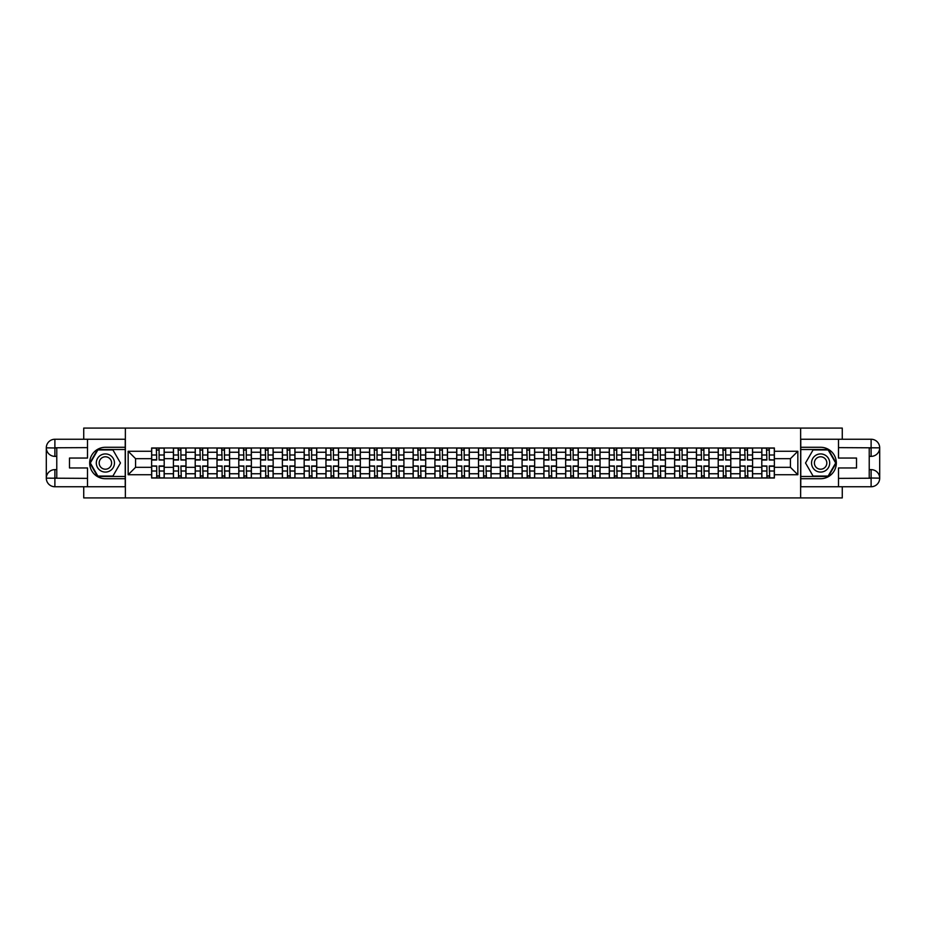 <?xml version="1.0" encoding="UTF-8"?>
<svg xmlns="http://www.w3.org/2000/svg" width="926" height="926" viewBox="0 0 926 926"><rect width="100%" height="100%" fill="white"/><g stroke="black" fill="none" stroke-linecap="round" stroke-linejoin="round"><path stroke-width="1.39" d="M83.734 486.752L83.734 497.922L842.266 497.922L842.266 486.752M842.266 439.248L842.266 428.078L83.734 428.078L83.734 439.248M173.417 478.013L173.417 452.247L164.203 452.247L164.203 478.013M164.203 452.247L164.203 447.987M173.417 452.247L173.417 447.987M185.987 447.987L185.987 478.013M195.212 478.013L195.212 447.987M207.783 447.987L207.783 478.013M217.008 478.013L217.008 447.987M229.579 447.987L229.579 478.013M238.792 478.013L238.792 447.987M251.363 447.987L251.363 478.013M260.588 478.013L260.588 447.987M273.158 447.987L273.158 478.013M282.384 478.013L282.384 447.987M294.954 447.987L294.954 478.013M304.168 478.013L304.168 447.987M316.738 447.987L316.738 478.013M325.964 478.013L325.964 447.987M338.534 447.987L338.534 478.013M347.759 478.013L347.759 447.987M360.33 447.987L360.33 478.013M369.543 478.013L369.543 447.987M382.114 447.987L382.114 478.013M391.339 478.013L391.339 447.987M403.91 447.987L403.91 478.013M413.135 478.013L413.135 447.987M425.705 447.987L425.705 478.013M434.919 478.013L434.919 447.987M447.49 447.987L447.49 478.013M456.715 478.013L456.715 447.987M469.285 447.987L469.285 478.013M478.51 478.013L478.51 447.987M491.081 447.987L491.081 478.013M500.295 478.013L500.295 447.987M512.865 447.987L512.865 478.013M522.09 478.013L522.09 447.987M534.661 447.987L534.661 478.013M543.886 478.013L543.886 447.987M556.457 447.987L556.457 478.013M565.67 478.013L565.67 447.987M578.241 447.987L578.241 478.013M587.466 478.013L587.466 447.987M600.036 447.987L600.036 478.013M609.262 478.013L609.262 447.987M621.832 447.987L621.832 478.013M631.046 478.013L631.046 447.987M643.616 447.987L643.616 478.013M652.842 478.013L652.842 447.987M665.412 447.987L665.412 478.013M674.637 478.013L674.637 447.987M687.208 447.987L687.208 478.013M696.421 478.013L696.421 447.987M708.992 447.987L708.992 478.013M718.217 478.013L718.217 447.987M730.788 447.987L730.788 478.013M740.013 478.013L740.013 447.987M752.583 447.987L752.583 478.013M761.797 478.013L761.797 447.987M761.797 467.329L752.583 467.329M740.013 467.329L730.788 467.329M718.217 467.329L708.992 467.329M696.421 467.329L687.208 467.329M674.637 467.329L665.412 467.329M652.842 467.329L643.616 467.329M631.046 467.329L621.832 467.329M609.262 467.329L600.036 467.329M587.466 467.329L578.241 467.329M565.67 467.329L556.457 467.329M543.886 467.329L534.661 467.329M522.09 467.329L512.865 467.329M500.295 467.329L491.081 467.329M478.51 467.329L469.285 467.329M456.715 467.329L447.49 467.329M434.919 467.329L425.705 467.329M413.135 467.329L403.91 467.329M391.339 467.329L382.114 467.329M369.543 467.329L360.33 467.329M347.759 467.329L338.534 467.329M325.964 467.329L316.738 467.329M304.168 467.329L294.954 467.329M282.384 467.329L273.158 467.329M260.588 467.329L251.363 467.329M238.792 467.329L229.579 467.329M217.008 467.329L207.783 467.329M195.212 467.329L185.987 467.329M173.417 467.329L164.203 467.329M761.797 458.671L752.583 458.671M740.013 458.671L730.788 458.671M718.217 458.671L708.992 458.671M696.421 458.671L687.208 458.671M674.637 458.671L665.412 458.671M652.842 458.671L643.616 458.671M631.046 458.671L621.832 458.671M609.262 458.671L600.036 458.671M587.466 458.671L578.241 458.671M565.67 458.671L556.457 458.671M543.886 458.671L534.661 458.671M522.09 458.671L512.865 458.671M500.295 458.671L491.081 458.671M478.51 458.671L469.285 458.671M456.715 458.671L447.49 458.671M434.919 458.671L425.705 458.671M413.135 458.671L403.91 458.671M391.339 458.671L382.114 458.671M369.543 458.671L360.33 458.671M347.759 458.671L338.534 458.671M325.964 458.671L316.738 458.671M304.168 458.671L294.954 458.671M282.384 458.671L273.158 458.671M260.588 458.671L251.363 458.671M238.792 458.671L229.579 458.671M217.008 458.671L207.783 458.671M195.212 458.671L185.987 458.671M173.417 458.671L164.203 458.671M135.566 467.329L151.632 467.329L151.632 458.671L135.566 458.671L135.566 467.329L128.158 474.737L128.158 451.263L151.632 451.263L151.632 458.671M774.367 458.671L774.367 467.329L790.434 467.329L790.434 458.671L774.367 458.671L774.367 447.987L151.632 447.987L151.632 451.263M774.367 451.263L797.842 451.263L797.842 474.737L774.367 474.737L774.367 467.329M151.632 467.329L151.632 478.013L774.367 478.013L774.367 474.737M151.632 474.737L128.158 474.737M800.631 497.922L800.631 428.078M125.369 497.922L125.369 428.078M159.098 475.918L156.726 475.918M156.726 450.082L159.098 450.082M180.894 475.918L178.521 475.918M178.521 450.082L180.894 450.082M202.69 475.918L200.305 475.918M200.305 450.082L202.69 450.082M224.474 475.918L222.101 475.918M222.101 450.082L224.474 450.082M246.27 475.918L243.897 475.918M243.897 450.082L246.27 450.082M268.065 475.918L265.681 475.918M265.681 450.082L268.065 450.082M289.85 475.918L287.477 475.918M287.477 450.082L289.85 450.082M311.645 475.918L309.272 475.918M309.272 450.082L311.645 450.082M333.441 475.918L331.057 475.918M331.057 450.082L333.441 450.082M355.225 475.918L352.852 475.918M352.852 450.082L355.225 450.082M377.021 475.918L374.648 475.918M374.648 450.082L377.021 450.082M398.817 475.918L396.432 475.918M396.432 450.082L398.817 450.082M420.601 475.918L418.228 475.918M418.228 450.082L420.601 450.082M442.397 475.918L440.024 475.918M440.024 450.082L442.397 450.082M464.192 475.918L461.808 475.918M461.808 450.082L464.192 450.082M485.976 475.918L483.603 475.918M483.603 450.082L485.976 450.082M507.772 475.918L505.399 475.918M505.399 450.082L507.772 450.082M529.568 475.918L527.183 475.918M527.183 450.082L529.568 450.082M551.352 475.918L548.979 475.918M548.979 450.082L551.352 450.082M573.148 475.918L570.775 475.918M570.775 450.082L573.148 450.082M594.943 475.918L592.559 475.918M592.559 450.082L594.943 450.082M616.728 475.918L614.355 475.918M614.355 450.082L616.728 450.082M638.523 475.918L636.15 475.918M636.15 450.082L638.523 450.082M660.319 475.918L657.935 475.918M657.935 450.082L660.319 450.082M682.103 475.918L679.73 475.918M679.73 450.082L682.103 450.082M703.899 475.918L701.526 475.918M701.526 450.082L703.899 450.082M725.695 475.918L723.31 475.918M723.31 450.082L725.695 450.082M747.479 475.918L745.106 475.918M745.106 450.082L747.479 450.082M769.274 475.918L766.902 475.918M766.902 450.082L769.274 450.082M128.158 451.263L135.566 458.671M790.434 467.329L797.842 474.737M790.434 458.671L797.842 451.263M159.098 459.701L164.133 460.002L159.098 460.002L159.098 448.126L164.133 448.126L161.332 448.126M164.133 459.701L164.133 448.126M156.726 449.943L159.098 449.943M154.492 448.126L151.702 448.126L151.702 460.002L156.726 460.002L156.309 448.126M151.702 448.126L159.515 448.126M156.726 466.299L151.702 465.998L156.726 465.998L156.726 477.874L151.702 477.874L154.492 477.874M151.702 466.299L151.702 477.874M159.098 476.057L156.726 476.057M161.332 477.874L164.133 477.874L164.133 465.998L159.098 465.998L159.515 477.874M164.133 477.874L156.309 477.874M180.894 459.701L185.918 460.002L180.894 460.002L180.894 448.126L185.918 448.126L183.128 448.126M185.918 459.701L185.918 448.126M178.521 449.943L180.894 449.943M176.287 448.126L173.486 448.126L173.486 460.002L178.521 460.002L178.105 448.126M173.486 448.126L181.311 448.126M202.69 459.701L207.713 460.002L202.69 460.002L202.69 448.126L207.713 448.126L204.924 448.126M207.713 459.701L207.713 448.126M200.305 449.943L202.69 449.943M198.071 448.126L195.282 448.126L195.282 460.002L200.305 460.002L199.889 448.126M195.282 448.126L203.107 448.126M56.775 456.368L54.889 456.368A8.589 8.589 0 0 1 46.3 447.848A8.589 8.589 0 0 1 54.889 439.248L125.23 439.248L125.23 447.281L105.39 447.281A15.719 15.719 0 0 0 89.672 463A15.719 15.719 0 0 0 105.39 478.719L125.23 478.719L125.23 486.752L54.889 486.752A8.589 8.589 0 0 1 46.3 478.152A8.589 8.589 0 0 1 54.889 469.632L56.775 469.632M125.23 478.719L125.23 447.281M87.507 439.248L87.507 458.046L69.485 458.046L69.485 467.954L87.507 467.954L87.507 486.752M54.889 456.368A8.589 8.589 0 0 1 46.3 447.848L54.889 447.987L54.889 456.368A8.589 8.589 0 0 1 46.3 447.848L46.3 478.152L87.507 478.372M54.889 478.372L54.889 486.752A8.589 8.589 0 0 1 46.3 478.152A8.589 8.589 0 0 1 54.889 469.632L54.889 478.013L56.775 478.013L56.775 447.987L54.889 447.987M125.23 449.515L97.612 449.515L89.822 463L97.612 476.485L125.23 476.485M869.225 469.632L871.111 469.632A8.589 8.589 0 0 1 879.7 478.152A8.589 8.589 0 0 1 871.111 486.752L800.77 486.752L800.77 478.719L820.61 478.719A15.719 15.719 0 0 0 836.328 463A15.719 15.719 0 0 0 820.61 447.281L800.77 447.281L800.77 439.248L871.111 439.248A8.589 8.589 0 0 1 879.7 447.848A8.589 8.589 0 0 1 871.111 456.368L869.225 456.368M800.77 447.281L800.77 478.719M838.493 486.752L838.493 467.954L856.515 467.954L856.515 458.046L838.493 458.046L838.493 439.248M871.111 469.632A8.589 8.589 0 0 1 879.7 478.152L871.111 478.013L871.111 469.632A8.589 8.589 0 0 1 879.7 478.152L879.7 447.848L838.493 447.628M871.111 447.628L871.111 439.248A8.589 8.589 0 0 1 879.7 447.848A8.589 8.589 0 0 1 871.111 456.368L871.111 447.987L869.225 447.987L869.225 478.013L871.111 478.013M800.77 476.485L828.388 476.485L836.178 463L828.388 449.515L800.77 449.515M96.304 463A9.075 9.075 0 0 0 105.39 472.075A9.075 9.075 0 0 0 114.465 463A9.075 9.075 0 0 0 105.39 453.925A9.075 9.075 0 0 0 96.304 463M99.175 463A6.216 6.216 0 0 0 105.39 469.216A6.216 6.216 0 0 0 111.606 463A6.216 6.216 0 0 0 105.39 456.784A6.216 6.216 0 0 0 99.175 463M112.926 449.943L120.473 463L112.926 476.057L97.843 476.057L90.308 463L97.843 449.943L112.926 449.943M811.535 463A9.075 9.075 0 0 0 820.61 472.075A9.075 9.075 0 0 0 829.696 463A9.075 9.075 0 0 0 820.61 453.925A9.075 9.075 0 0 0 811.535 463M814.394 463A6.216 6.216 0 0 0 820.61 469.216A6.216 6.216 0 0 0 826.825 463A6.216 6.216 0 0 0 820.61 456.784A6.216 6.216 0 0 0 814.394 463M828.157 449.943L835.692 463L828.157 476.057L813.074 476.057L805.527 463L813.074 449.943L828.157 449.943M178.521 466.299L173.486 465.998L178.521 465.998L178.521 477.874L173.486 477.874L176.287 477.874M173.486 466.299L173.486 477.874M180.894 476.057L178.521 476.057M183.128 477.874L185.918 477.874L185.918 465.998L180.894 465.998L181.311 477.874M185.918 477.874L178.105 477.874M200.305 466.299L195.282 465.998L200.305 465.998L200.305 477.874L195.282 477.874L198.071 477.874M195.282 466.299L195.282 477.874M202.69 476.057L200.305 476.057M204.924 477.874L207.713 477.874L207.713 465.998L202.69 465.998L203.107 477.874M207.713 477.874L199.889 477.874M224.474 459.701L229.509 460.002L224.474 460.002L224.474 448.126L229.509 448.126L226.708 448.126M229.509 459.701L229.509 448.126M222.101 449.943L224.474 449.943M219.867 448.126L217.078 448.126L217.078 460.002L222.101 460.002L221.684 448.126M217.078 448.126L224.891 448.126M246.27 459.701L251.293 460.002L246.27 460.002L246.27 448.126L251.293 448.126L248.504 448.126M251.293 459.701L251.293 448.126M243.897 449.943L246.27 449.943M241.663 448.126L238.862 448.126L238.862 460.002L243.897 460.002L243.48 448.126M238.862 448.126L246.686 448.126M268.065 459.701L273.089 460.002L268.065 460.002L268.065 448.126L273.089 448.126L270.299 448.126M273.089 459.701L273.089 448.126M265.681 449.943L268.065 449.943M263.447 448.126L260.657 448.126L260.657 460.002L265.681 460.002L265.264 448.126M260.657 448.126L268.482 448.126M222.101 466.299L217.078 465.998L222.101 465.998L222.101 477.874L217.078 477.874L219.867 477.874M217.078 466.299L217.078 477.874M224.474 476.057L222.101 476.057M226.708 477.874L229.509 477.874L229.509 465.998L224.474 465.998L224.891 477.874M229.509 477.874L221.684 477.874M243.897 466.299L238.862 465.998L243.897 465.998L243.897 477.874L238.862 477.874L241.663 477.874M238.862 466.299L238.862 477.874M246.27 476.057L243.897 476.057M248.504 477.874L251.293 477.874L251.293 465.998L246.27 465.998L246.686 477.874M251.293 477.874L243.48 477.874M265.681 466.299L260.657 465.998L265.681 465.998L265.681 477.874L260.657 477.874L263.447 477.874M260.657 466.299L260.657 477.874M268.065 476.057L265.681 476.057M270.299 477.874L273.089 477.874L273.089 465.998L268.065 465.998L268.482 477.874M273.089 477.874L265.264 477.874M289.85 459.701L294.885 460.002L289.85 460.002L289.85 448.126L294.885 448.126L292.084 448.126M294.885 459.701L294.885 448.126M287.477 449.943L289.85 449.943M285.243 448.126L282.453 448.126L282.453 460.002L287.477 460.002L287.06 448.126M282.453 448.126L290.266 448.126M287.477 466.299L282.453 465.998L287.477 465.998L287.477 477.874L282.453 477.874L285.243 477.874M282.453 466.299L282.453 477.874M289.85 476.057L287.477 476.057M292.084 477.874L294.885 477.874L294.885 465.998L289.85 465.998L290.266 477.874M294.885 477.874L287.06 477.874M311.645 459.701L316.669 460.002L311.645 460.002L311.645 448.126L316.669 448.126L313.879 448.126M316.669 459.701L316.669 448.126M309.272 449.943L311.645 449.943M307.038 448.126L304.237 448.126L304.237 460.002L309.272 460.002L308.856 448.126M304.237 448.126L312.062 448.126M309.272 466.299L304.237 465.998L309.272 465.998L309.272 477.874L304.237 477.874L307.038 477.874M304.237 466.299L304.237 477.874M311.645 476.057L309.272 476.057M313.879 477.874L316.669 477.874L316.669 465.998L311.645 465.998L312.062 477.874M316.669 477.874L308.856 477.874M333.441 459.701L338.465 460.002L333.441 460.002L333.441 448.126L338.465 448.126L335.675 448.126M338.465 459.701L338.465 448.126M331.057 449.943L333.441 449.943M328.823 448.126L326.033 448.126L326.033 460.002L331.057 460.002L330.64 448.126M326.033 448.126L333.858 448.126M331.057 466.299L326.033 465.998L331.057 465.998L331.057 477.874L326.033 477.874L328.823 477.874M326.033 466.299L326.033 477.874M333.441 476.057L331.057 476.057M335.675 477.874L338.465 477.874L338.465 465.998L333.441 465.998L333.858 477.874M338.465 477.874L330.64 477.874M355.225 459.701L360.26 460.002L355.225 460.002L355.225 448.126L360.26 448.126L357.459 448.126M360.26 459.701L360.26 448.126M352.852 449.943L355.225 449.943M350.618 448.126L347.829 448.126L347.829 460.002L352.852 460.002L352.436 448.126M347.829 448.126L355.642 448.126M352.852 466.299L347.829 465.998L352.852 465.998L352.852 477.874L347.829 477.874L350.618 477.874M347.829 466.299L347.829 477.874M355.225 476.057L352.852 476.057M357.459 477.874L360.26 477.874L360.26 465.998L355.225 465.998L355.642 477.874M360.26 477.874L352.436 477.874M377.021 459.701L382.044 460.002L377.021 460.002L377.021 448.126L382.044 448.126L379.255 448.126M382.044 459.701L382.044 448.126M374.648 449.943L377.021 449.943M372.414 448.126L369.613 448.126L369.613 460.002L374.648 460.002L374.231 448.126M369.613 448.126L377.438 448.126M398.817 459.701L403.84 460.002L398.817 460.002L398.817 448.126L403.84 448.126L401.051 448.126M403.84 459.701L403.84 448.126M396.432 449.943L398.817 449.943M394.198 448.126L391.409 448.126L391.409 460.002L396.432 460.002L396.015 448.126M391.409 448.126L399.233 448.126M420.601 459.701L425.636 460.002L420.601 460.002L420.601 448.126L425.636 448.126L422.835 448.126M425.636 459.701L425.636 448.126M418.228 449.943L420.601 449.943M415.994 448.126L413.204 448.126L413.204 460.002L418.228 460.002L417.811 448.126M413.204 448.126L421.017 448.126M442.397 459.701L447.42 460.002L442.397 460.002L442.397 448.126L447.42 448.126L444.63 448.126M447.42 459.701L447.42 448.126M440.024 449.943L442.397 449.943M437.79 448.126L434.988 448.126L434.988 460.002L440.024 460.002L439.607 448.126M434.988 448.126L442.813 448.126M464.192 459.701L469.216 460.002L464.192 460.002L464.192 448.126L469.216 448.126L466.426 448.126M469.216 459.701L469.216 448.126M461.808 449.943L464.192 449.943M459.574 448.126L456.784 448.126L456.784 460.002L461.808 460.002L461.391 448.126M456.784 448.126L464.609 448.126M485.976 459.701L491.011 460.002L485.976 460.002L485.976 448.126L491.011 448.126L488.21 448.126M491.011 459.701L491.011 448.126M483.603 449.943L485.976 449.943M481.37 448.126L478.58 448.126L478.58 460.002L483.603 460.002L483.187 448.126M478.58 448.126L486.393 448.126M374.648 466.299L369.613 465.998L374.648 465.998L374.648 477.874L369.613 477.874L372.414 477.874M369.613 466.299L369.613 477.874M377.021 476.057L374.648 476.057M379.255 477.874L382.044 477.874L382.044 465.998L377.021 465.998L377.438 477.874M382.044 477.874L374.231 477.874M396.432 466.299L391.409 465.998L396.432 465.998L396.432 477.874L391.409 477.874L394.198 477.874M391.409 466.299L391.409 477.874M398.817 476.057L396.432 476.057M401.051 477.874L403.84 477.874L403.84 465.998L398.817 465.998L399.233 477.874M403.84 477.874L396.015 477.874M418.228 466.299L413.204 465.998L418.228 465.998L418.228 477.874L413.204 477.874L415.994 477.874M413.204 466.299L413.204 477.874M420.601 476.057L418.228 476.057M422.835 477.874L425.636 477.874L425.636 465.998L420.601 465.998L421.017 477.874M425.636 477.874L417.811 477.874M440.024 466.299L434.988 465.998L440.024 465.998L440.024 477.874L434.988 477.874L437.79 477.874M434.988 466.299L434.988 477.874M442.397 476.057L440.024 476.057M444.63 477.874L447.42 477.874L447.42 465.998L442.397 465.998L442.813 477.874M447.42 477.874L439.607 477.874M461.808 466.299L456.784 465.998L461.808 465.998L461.808 477.874L456.784 477.874L459.574 477.874M456.784 466.299L456.784 477.874M464.192 476.057L461.808 476.057M466.426 477.874L469.216 477.874L469.216 465.998L464.192 465.998L464.609 477.874M469.216 477.874L461.391 477.874M483.603 466.299L478.58 465.998L483.603 465.998L483.603 477.874L478.58 477.874L481.37 477.874M478.58 466.299L478.58 477.874M485.976 476.057L483.603 476.057M488.21 477.874L491.011 477.874L491.011 465.998L485.976 465.998L486.393 477.874M491.011 477.874L483.187 477.874M507.772 459.701L512.796 460.002L507.772 460.002L507.772 448.126L512.796 448.126L510.006 448.126M512.796 459.701L512.796 448.126M505.399 449.943L507.772 449.943M503.165 448.126L500.364 448.126L500.364 460.002L505.399 460.002L504.983 448.126M500.364 448.126L508.189 448.126M505.399 466.299L500.364 465.998L505.399 465.998L505.399 477.874L500.364 477.874L503.165 477.874M500.364 466.299L500.364 477.874M507.772 476.057L505.399 476.057M510.006 477.874L512.796 477.874L512.796 465.998L507.772 465.998L508.189 477.874M512.796 477.874L504.983 477.874M529.568 459.701L534.591 460.002L529.568 460.002L529.568 448.126L534.591 448.126L531.802 448.126M534.591 459.701L534.591 448.126M527.183 449.943L529.568 449.943M524.949 448.126L522.16 448.126L522.16 460.002L527.183 460.002L526.767 448.126M522.16 448.126L529.985 448.126M527.183 466.299L522.16 465.998L527.183 465.998L527.183 477.874L522.16 477.874L524.949 477.874M522.16 466.299L522.16 477.874M529.568 476.057L527.183 476.057M531.802 477.874L534.591 477.874L534.591 465.998L529.568 465.998L529.985 477.874M534.591 477.874L526.767 477.874M551.352 459.701L556.387 460.002L551.352 460.002L551.352 448.126L556.387 448.126L553.586 448.126M556.387 459.701L556.387 448.126M548.979 449.943L551.352 449.943M546.745 448.126L543.956 448.126L543.956 460.002L548.979 460.002L548.562 448.126M543.956 448.126L551.769 448.126M548.979 466.299L543.956 465.998L548.979 465.998L548.979 477.874L543.956 477.874L546.745 477.874M543.956 466.299L543.956 477.874M551.352 476.057L548.979 476.057M553.586 477.874L556.387 477.874L556.387 465.998L551.352 465.998L551.769 477.874M556.387 477.874L548.562 477.874M573.148 459.701L578.171 460.002L573.148 460.002L573.148 448.126L578.171 448.126L575.382 448.126M578.171 459.701L578.171 448.126M570.775 449.943L573.148 449.943M568.541 448.126L565.74 448.126L565.74 460.002L570.775 460.002L570.358 448.126M565.74 448.126L573.564 448.126M570.775 466.299L565.74 465.998L570.775 465.998L570.775 477.874L565.74 477.874L568.541 477.874M565.74 466.299L565.74 477.874M573.148 476.057L570.775 476.057M575.382 477.874L578.171 477.874L578.171 465.998L573.148 465.998L573.564 477.874M578.171 477.874L570.358 477.874M594.943 459.701L599.967 460.002L594.943 460.002L594.943 448.126L599.967 448.126L597.177 448.126M599.967 459.701L599.967 448.126M592.559 449.943L594.943 449.943M590.325 448.126L587.535 448.126L587.535 460.002L592.559 460.002L592.142 448.126M587.535 448.126L595.36 448.126M592.559 466.299L587.535 465.998L592.559 465.998L592.559 477.874L587.535 477.874L590.325 477.874M587.535 466.299L587.535 477.874M594.943 476.057L592.559 476.057M597.177 477.874L599.967 477.874L599.967 465.998L594.943 465.998L595.36 477.874M599.967 477.874L592.142 477.874M616.728 459.701L621.763 460.002L616.728 460.002L616.728 448.126L621.763 448.126L618.962 448.126M621.763 459.701L621.763 448.126M614.355 449.943L616.728 449.943M612.121 448.126L609.331 448.126L609.331 460.002L614.355 460.002L613.938 448.126M609.331 448.126L617.144 448.126M614.355 466.299L609.331 465.998L614.355 465.998L614.355 477.874L609.331 477.874L612.121 477.874M609.331 466.299L609.331 477.874M616.728 476.057L614.355 476.057M618.962 477.874L621.763 477.874L621.763 465.998L616.728 465.998L617.144 477.874M621.763 477.874L613.938 477.874M638.523 459.701L643.547 460.002L638.523 460.002L638.523 448.126L643.547 448.126L640.757 448.126M643.547 459.701L643.547 448.126M636.15 449.943L638.523 449.943M633.916 448.126L631.115 448.126L631.115 460.002L636.15 460.002L635.734 448.126M631.115 448.126L638.94 448.126M636.15 466.299L631.115 465.998L636.15 465.998L636.15 477.874L631.115 477.874L633.916 477.874M631.115 466.299L631.115 477.874M638.523 476.057L636.15 476.057M640.757 477.874L643.547 477.874L643.547 465.998L638.523 465.998L638.94 477.874M643.547 477.874L635.734 477.874M660.319 459.701L665.343 460.002L660.319 460.002L660.319 448.126L665.343 448.126L662.553 448.126M665.343 459.701L665.343 448.126M657.935 449.943L660.319 449.943M655.701 448.126L652.911 448.126L652.911 460.002L657.935 460.002L657.518 448.126M652.911 448.126L660.736 448.126M657.935 466.299L652.911 465.998L657.935 465.998L657.935 477.874L652.911 477.874L655.701 477.874M652.911 466.299L652.911 477.874M660.319 476.057L657.935 476.057M662.553 477.874L665.343 477.874L665.343 465.998L660.319 465.998L660.736 477.874M665.343 477.874L657.518 477.874M682.103 459.701L687.138 460.002L682.103 460.002L682.103 448.126L687.138 448.126L684.337 448.126M687.138 459.701L687.138 448.126M679.73 449.943L682.103 449.943M677.496 448.126L674.707 448.126L674.707 460.002L679.73 460.002L679.314 448.126M674.707 448.126L682.52 448.126M679.73 466.299L674.707 465.998L679.73 465.998L679.73 477.874L674.707 477.874L677.496 477.874M674.707 466.299L674.707 477.874M682.103 476.057L679.73 476.057M684.337 477.874L687.138 477.874L687.138 465.998L682.103 465.998L682.52 477.874M687.138 477.874L679.314 477.874M703.899 459.701L708.922 460.002L703.899 460.002L703.899 448.126L708.922 448.126L706.133 448.126M708.922 459.701L708.922 448.126M701.526 449.943L703.899 449.943M699.292 448.126L696.491 448.126L696.491 460.002L701.526 460.002L701.109 448.126M696.491 448.126L704.316 448.126M701.526 466.299L696.491 465.998L701.526 465.998L701.526 477.874L696.491 477.874L699.292 477.874M696.491 466.299L696.491 477.874M703.899 476.057L701.526 476.057M706.133 477.874L708.922 477.874L708.922 465.998L703.899 465.998L704.316 477.874M708.922 477.874L701.109 477.874M725.695 459.701L730.718 460.002L725.695 460.002L725.695 448.126L730.718 448.126L727.929 448.126M730.718 459.701L730.718 448.126M723.31 449.943L725.695 449.943M721.076 448.126L718.287 448.126L718.287 460.002L723.31 460.002L722.893 448.126M718.287 448.126L726.111 448.126M723.31 466.299L718.287 465.998L723.31 465.998L723.31 477.874L718.287 477.874L721.076 477.874M718.287 466.299L718.287 477.874M725.695 476.057L723.31 476.057M727.929 477.874L730.718 477.874L730.718 465.998L725.695 465.998L726.111 477.874M730.718 477.874L722.893 477.874M747.479 459.701L752.514 460.002L747.479 460.002L747.479 448.126L752.514 448.126L749.713 448.126M752.514 459.701L752.514 448.126M745.106 449.943L747.479 449.943M742.872 448.126L740.082 448.126L740.082 460.002L745.106 460.002L744.689 448.126M740.082 448.126L747.895 448.126M745.106 466.299L740.082 465.998L745.106 465.998L745.106 477.874L740.082 477.874L742.872 477.874M740.082 466.299L740.082 477.874M747.479 476.057L745.106 476.057M749.713 477.874L752.514 477.874L752.514 465.998L747.479 465.998L747.895 477.874M752.514 477.874L744.689 477.874M769.274 459.701L774.298 460.002L769.274 460.002L769.274 448.126L774.298 448.126L771.508 448.126M774.298 459.701L774.298 448.126M766.902 449.943L769.274 449.943M764.668 448.126L761.867 448.126L761.867 460.002L766.902 460.002L766.485 448.126M761.867 448.126L769.691 448.126M766.902 466.299L761.867 465.998L766.902 465.998L766.902 477.874L761.867 477.874L764.668 477.874M761.867 466.299L761.867 477.874M769.274 476.057L766.902 476.057M771.508 477.874L774.298 477.874L774.298 465.998L769.274 465.998L769.691 477.874M774.298 477.874L766.485 477.874M740.013 452.247L730.788 452.247M718.217 452.247L708.992 452.247M696.421 452.247L687.208 452.247M674.637 452.247L665.412 452.247M652.842 452.247L643.616 452.247M631.046 452.247L621.832 452.247M609.262 452.247L600.036 452.247M587.466 452.247L578.241 452.247M565.67 452.247L556.457 452.247M543.886 452.247L534.661 452.247M522.09 452.247L512.865 452.247M500.295 452.247L491.081 452.247M478.51 452.247L469.285 452.247M456.715 452.247L447.49 452.247M434.919 452.247L425.705 452.247M413.135 452.247L403.91 452.247M391.339 452.247L382.114 452.247M369.543 452.247L360.33 452.247M347.759 452.247L338.534 452.247M325.964 452.247L316.738 452.247M304.168 452.247L294.954 452.247M282.384 452.247L273.158 452.247M260.588 452.247L251.363 452.247M238.792 452.247L229.579 452.247M217.008 452.247L207.783 452.247M195.212 452.247L185.987 452.247M761.797 452.247L752.583 452.247M740.013 473.753L730.788 473.753M718.217 473.753L708.992 473.753M696.421 473.753L687.208 473.753M674.637 473.753L665.412 473.753M652.842 473.753L643.616 473.753M631.046 473.753L621.832 473.753M609.262 473.753L600.036 473.753M587.466 473.753L578.241 473.753M565.67 473.753L556.457 473.753M543.886 473.753L534.661 473.753M522.09 473.753L512.865 473.753M500.295 473.753L491.081 473.753M478.51 473.753L469.285 473.753M456.715 473.753L447.49 473.753M434.919 473.753L425.705 473.753M413.135 473.753L403.91 473.753M391.339 473.753L382.114 473.753M369.543 473.753L360.33 473.753M347.759 473.753L338.534 473.753M325.964 473.753L316.738 473.753M304.168 473.753L294.954 473.753M282.384 473.753L273.158 473.753M260.588 473.753L251.363 473.753M238.792 473.753L229.579 473.753M217.008 473.753L207.783 473.753M195.212 473.753L185.987 473.753M173.417 473.753L164.203 473.753M761.797 473.753L752.583 473.753M159.098 454.99L164.133 454.99M151.702 459.701L156.726 459.701M151.702 454.99L156.726 454.99M156.726 471.01L151.702 471.01M164.133 466.299L159.098 466.299M164.133 471.01L159.098 471.01M180.894 454.99L185.918 454.99M173.486 459.701L178.521 459.701M173.486 454.99L178.521 454.99M202.69 454.99L207.713 454.99M195.282 459.701L200.305 459.701M195.282 454.99L200.305 454.99M87.507 447.628L54.692 447.779M46.3 478.152A8.589 8.589 0 0 1 54.889 469.632M46.3 447.848A8.589 8.589 0 0 1 54.889 439.248L54.889 447.628M838.493 478.372L871.308 478.221M879.7 447.848A8.589 8.589 0 0 1 871.111 456.368M879.7 478.152A8.589 8.589 0 0 1 871.111 486.752L871.111 478.372M178.521 471.01L173.486 471.01M185.918 466.299L180.894 466.299M185.918 471.01L180.894 471.01M200.305 471.01L195.282 471.01M207.713 466.299L202.69 466.299M207.713 471.01L202.69 471.01M224.474 454.99L229.509 454.99M217.078 459.701L222.101 459.701M217.078 454.99L222.101 454.99M246.27 454.99L251.293 454.99M238.862 459.701L243.897 459.701M238.862 454.99L243.897 454.99M268.065 454.99L273.089 454.99M260.657 459.701L265.681 459.701M260.657 454.99L265.681 454.99M222.101 471.01L217.078 471.01M229.509 466.299L224.474 466.299M229.509 471.01L224.474 471.01M243.897 471.01L238.862 471.01M251.293 466.299L246.27 466.299M251.293 471.01L246.27 471.01M265.681 471.01L260.657 471.01M273.089 466.299L268.065 466.299M273.089 471.01L268.065 471.01M289.85 454.99L294.885 454.99M282.453 459.701L287.477 459.701M282.453 454.99L287.477 454.99M287.477 471.01L282.453 471.01M294.885 466.299L289.85 466.299M294.885 471.01L289.85 471.01M311.645 454.99L316.669 454.99M304.237 459.701L309.272 459.701M304.237 454.99L309.272 454.99M309.272 471.01L304.237 471.01M316.669 466.299L311.645 466.299M316.669 471.01L311.645 471.01M333.441 454.99L338.465 454.99M326.033 459.701L331.057 459.701M326.033 454.99L331.057 454.99M331.057 471.01L326.033 471.01M338.465 466.299L333.441 466.299M338.465 471.01L333.441 471.01M355.225 454.99L360.26 454.99M347.829 459.701L352.852 459.701M347.829 454.99L352.852 454.99M352.852 471.01L347.829 471.01M360.26 466.299L355.225 466.299M360.26 471.01L355.225 471.01M377.021 454.99L382.044 454.99M369.613 459.701L374.648 459.701M369.613 454.99L374.648 454.99M398.817 454.99L403.84 454.99M391.409 459.701L396.432 459.701M391.409 454.99L396.432 454.99M420.601 454.99L425.636 454.99M413.204 459.701L418.228 459.701M413.204 454.99L418.228 454.99M442.397 454.99L447.42 454.99M434.988 459.701L440.024 459.701M434.988 454.99L440.024 454.99M464.192 454.99L469.216 454.99M456.784 459.701L461.808 459.701M456.784 454.99L461.808 454.99M485.976 454.99L491.011 454.99M478.58 459.701L483.603 459.701M478.58 454.99L483.603 454.99M374.648 471.01L369.613 471.01M382.044 466.299L377.021 466.299M382.044 471.01L377.021 471.01M396.432 471.01L391.409 471.01M403.84 466.299L398.817 466.299M403.84 471.01L398.817 471.01M418.228 471.01L413.204 471.01M425.636 466.299L420.601 466.299M425.636 471.01L420.601 471.01M440.024 471.01L434.988 471.01M447.42 466.299L442.397 466.299M447.42 471.01L442.397 471.01M461.808 471.01L456.784 471.01M469.216 466.299L464.192 466.299M469.216 471.01L464.192 471.01M483.603 471.01L478.58 471.01M491.011 466.299L485.976 466.299M491.011 471.01L485.976 471.01M507.772 454.99L512.796 454.99M500.364 459.701L505.399 459.701M500.364 454.99L505.399 454.99M505.399 471.01L500.364 471.01M512.796 466.299L507.772 466.299M512.796 471.01L507.772 471.01M529.568 454.99L534.591 454.99M522.16 459.701L527.183 459.701M522.16 454.99L527.183 454.99M527.183 471.01L522.16 471.01M534.591 466.299L529.568 466.299M534.591 471.01L529.568 471.01M551.352 454.99L556.387 454.99M543.956 459.701L548.979 459.701M543.956 454.99L548.979 454.99M548.979 471.01L543.956 471.01M556.387 466.299L551.352 466.299M556.387 471.01L551.352 471.01M573.148 454.99L578.171 454.99M565.74 459.701L570.775 459.701M565.74 454.99L570.775 454.99M570.775 471.01L565.74 471.01M578.171 466.299L573.148 466.299M578.171 471.01L573.148 471.01M594.943 454.99L599.967 454.99M587.535 459.701L592.559 459.701M587.535 454.99L592.559 454.99M592.559 471.01L587.535 471.01M599.967 466.299L594.943 466.299M599.967 471.01L594.943 471.01M616.728 454.99L621.763 454.99M609.331 459.701L614.355 459.701M609.331 454.99L614.355 454.99M614.355 471.01L609.331 471.01M621.763 466.299L616.728 466.299M621.763 471.01L616.728 471.01M638.523 454.99L643.547 454.99M631.115 459.701L636.15 459.701M631.115 454.99L636.15 454.99M636.15 471.01L631.115 471.01M643.547 466.299L638.523 466.299M643.547 471.01L638.523 471.01M660.319 454.99L665.343 454.99M652.911 459.701L657.935 459.701M652.911 454.99L657.935 454.99M657.935 471.01L652.911 471.01M665.343 466.299L660.319 466.299M665.343 471.01L660.319 471.01M682.103 454.99L687.138 454.99M674.707 459.701L679.73 459.701M674.707 454.99L679.73 454.99M679.73 471.01L674.707 471.01M687.138 466.299L682.103 466.299M687.138 471.01L682.103 471.01M703.899 454.99L708.922 454.99M696.491 459.701L701.526 459.701M696.491 454.99L701.526 454.99M701.526 471.01L696.491 471.01M708.922 466.299L703.899 466.299M708.922 471.01L703.899 471.01M725.695 454.99L730.718 454.99M718.287 459.701L723.31 459.701M718.287 454.99L723.31 454.99M723.31 471.01L718.287 471.01M730.718 466.299L725.695 466.299M730.718 471.01L725.695 471.01M747.479 454.99L752.514 454.99M740.082 459.701L745.106 459.701M740.082 454.99L745.106 454.99M745.106 471.01L740.082 471.01M752.514 466.299L747.479 466.299M752.514 471.01L747.479 471.01M769.274 454.99L774.298 454.99M761.867 459.701L766.902 459.701M761.867 454.99L766.902 454.99M766.902 471.01L761.867 471.01M774.298 466.299L769.274 466.299M774.298 471.01L769.274 471.01"/></g></svg>
